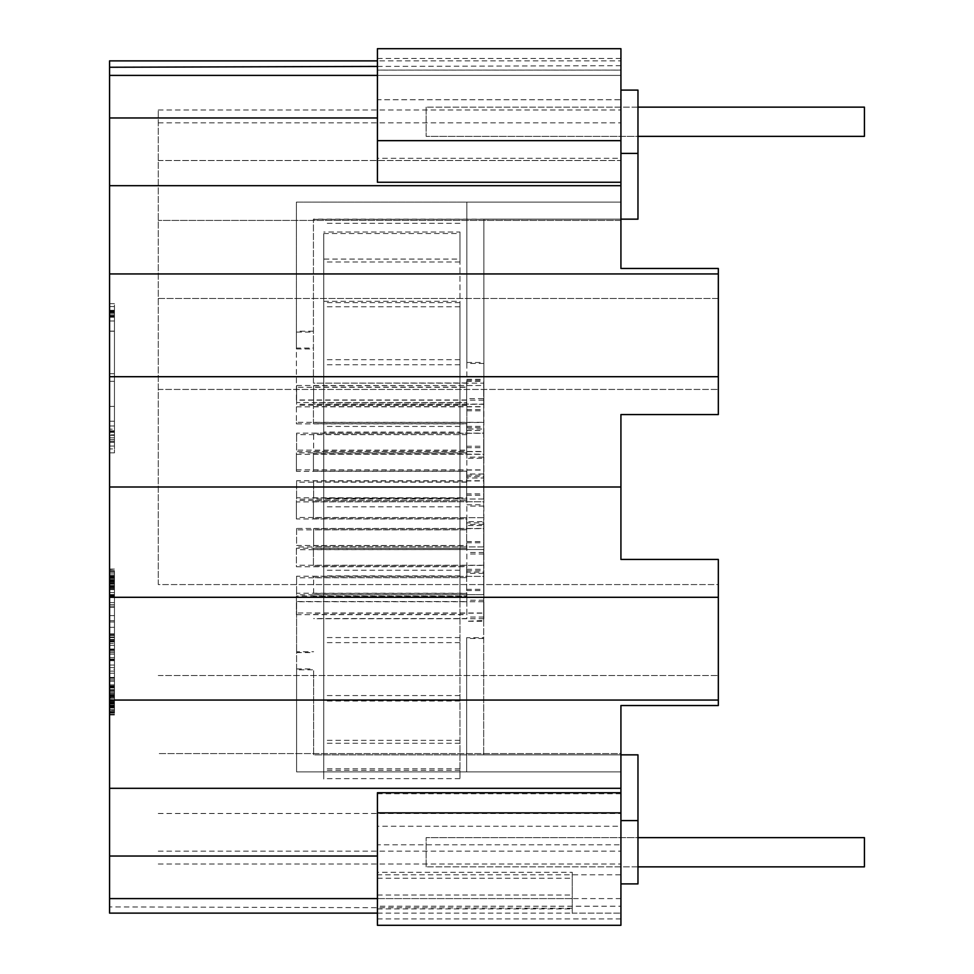 <?xml version="1.0" encoding="UTF-8"?>
<svg xmlns="http://www.w3.org/2000/svg" width="974" height="974" viewBox="0 0 974 974"><rect width="100%" height="100%" fill="white"/><g stroke="black" fill="none" stroke-linecap="round" stroke-linejoin="round"><path stroke-width="0.73" stroke-dasharray="4.87 3.65" d="M158.275 584.57L158.275 110.001L158.275 584.57L718.325 584.57L718.325 705.529L718.325 559.429L718.325 584.57L158.275 584.57M158.275 675.506L718.325 675.506L158.275 675.506M620.925 793.749L377.425 793.749L377.425 826.244L620.925 826.244L620.925 705.529L718.325 705.529L620.925 705.529L620.925 782.499L620.925 753.584L158.275 753.584L620.925 753.584M158.275 851.154L620.925 851.154L620.925 863.999L620.925 795.588L620.925 883.905L620.925 771.895L466.656 771.895L466.656 637.69L483.688 637.69L483.688 754.85L483.688 620.487L483.688 621.278L466.656 621.278L483.688 620.487M620.925 851.154L620.925 771.895L620.925 795.588L620.925 771.895L466.656 771.895L466.656 637.69M377.425 874.798L377.425 906.222L620.925 906.222L620.925 874.798L377.425 874.798L377.425 792.726M620.925 906.222L620.925 874.798M620.925 826.244L620.925 925.3L377.425 925.3L377.425 872.29L572.225 872.29L572.225 913.295M620.925 820.595L637.97 820.595L637.97 883.905L637.97 754.85L637.97 820.595L620.925 820.595L637.97 820.595M620.925 883.905L637.97 883.905L620.925 883.905L637.97 883.905L637.97 754.85L483.688 754.85L620.925 754.85M466.656 398.634L466.656 381.431L466.656 405.452L466.656 398.634L483.688 398.634L483.688 422.473L313.433 422.473L313.433 405.452L313.433 423.69L466.656 423.69L466.656 452.861L296.4 452.861L296.4 471.355L466.656 471.355L466.656 495.194L466.656 493.83L483.688 493.83L483.688 517.669L313.433 517.669L313.433 518.777L466.656 518.777L466.656 548.386L296.4 548.204L296.4 549.713L483.688 549.531L483.688 573.357L483.688 572.14L466.656 572.14L466.656 595.978L296.4 595.978L296.4 614.655L296.4 597.622L483.688 597.622L483.688 637.69M483.688 597.622L483.688 621.278M483.688 638.481L466.656 638.481M296.4 614.655L466.656 614.655M296.4 595.978L296.4 597.622M483.688 572.14L483.688 612.999L296.4 612.999M296.4 549.713L296.4 566.734L466.656 566.734L466.656 596.161L313.433 596.161L313.433 597.452L483.688 597.452M313.433 596.161L313.433 597.452M466.656 589.343L483.688 589.343L483.688 613.182L313.433 613.182M483.688 549.713L483.688 589.343M466.656 590.561L483.688 590.561M296.4 548.204L296.4 566.734M466.656 566.734L466.656 572.14M466.656 518.777L466.656 525.583L483.688 525.583L483.688 524.365L483.688 565.407L313.433 565.407L313.433 566.551L466.656 566.551M483.688 565.224L296.4 565.224M466.656 548.386L313.433 548.386L313.433 549.531L483.688 549.531M466.656 525.583L466.656 548.204M483.688 517.669L296.4 517.486L296.4 518.959L466.656 518.959M466.656 493.83L466.656 500.636L313.433 500.636L313.433 501.756L483.688 501.756L483.688 525.583M313.433 500.636L313.433 517.669M313.433 518.777L313.433 501.756M466.656 542.786L483.688 542.786L483.688 541.568L483.688 565.407M466.656 541.568L483.688 541.568M483.688 524.365L466.656 524.365M466.656 500.636L296.4 500.466L296.4 501.927L483.688 501.756M466.656 423.69L466.656 453.044L313.433 453.044L313.433 471.185L466.656 471.185L466.656 477.991L483.688 477.991L483.688 476.627L466.656 476.627L466.656 500.466M296.4 500.466L296.4 517.486M483.688 476.627L483.688 517.486M466.656 477.991L466.656 476.627M313.433 453.044L313.433 454.152L483.688 454.152L483.688 493.83M483.688 454.152L483.688 477.991M296.4 471.355L296.4 454.334L483.688 454.334M466.656 495.194L483.688 495.194M296.4 452.861L296.4 454.334M296.4 469.894L483.688 469.894L483.688 429.035L466.656 429.035M466.656 430.496L483.688 430.496L483.688 429.035M313.433 406.669L483.688 406.669L483.688 430.496M313.433 422.473L313.433 423.69M466.656 405.452L313.433 405.452M466.656 446.238L483.688 446.238L483.688 469.894M313.433 470.065L483.688 470.065M313.433 454.152L313.433 471.185M466.656 447.699L483.688 447.699L483.688 446.238M466.656 381.431L483.688 381.431L483.688 422.29L296.4 422.29L296.4 405.269L296.4 423.873L466.656 423.873M296.4 406.84L483.688 406.84L483.688 447.699M296.4 422.29L296.4 423.873M483.688 381.431L483.688 383.159L313.433 383.159L313.433 219.15L620.925 219.15L313.433 219.333M466.656 382.977L313.433 383.159M313.433 382.977L313.433 219.15M483.688 383.159L483.688 400.18L296.4 400.18L296.4 332.085L313.433 332.085M483.688 398.634L483.688 400.18M466.656 399.997L296.4 399.997L296.4 348.071L313.433 348.071M313.433 331.209L296.4 331.209L296.4 202.105L620.925 202.105L620.925 191.501L620.925 220.416L158.275 220.416L620.925 220.416L620.925 90.095L620.925 153.405L620.925 90.095L637.97 90.095L620.925 90.095L620.925 202.105L296.4 202.105L296.4 348.071M296.4 331.209L296.4 332.085M296.4 518.959L296.4 501.927M466.656 405.269L296.4 405.269M313.433 565.407L313.433 548.386M483.688 501.927L483.688 542.786M313.433 549.531L313.433 566.551M483.688 573.357L466.656 573.357M313.433 614.472L466.656 614.472M296.4 348.948L313.433 348.948M620.925 90.095L637.97 90.095L637.97 219.15L637.97 90.095L637.97 219.15L483.883 219.15L483.883 404.125L313.628 404.125L313.628 402.725L466.85 402.725L466.85 434.623L296.595 434.623L296.595 433.126L483.883 433.126L483.883 499.005L313.628 499.005L313.628 497.958L466.85 497.958L466.85 529.893L296.595 529.893L296.595 528.456L483.883 528.456L483.883 594.664L313.628 594.664L313.628 593.409L466.85 593.409L466.85 601.542L296.595 601.542L296.595 669.82L313.628 669.82L313.628 668.955L313.628 754.85L637.97 754.85L313.628 754.85L313.628 669.82M620.925 153.405L637.97 153.405M377.425 906.222L377.425 844.799L620.925 844.799M377.425 793.749L377.425 872.29M377.425 826.244L377.425 844.799M377.425 918.908L620.925 918.908M377.425 913.125L572.225 913.125L572.225 872.29M377.425 908.9L572.225 908.9M377.425 895.033L572.225 895.033M377.425 878.256L572.225 878.256M572.225 913.125L620.925 913.125L572.225 913.125M158.275 813.497L620.925 813.497L158.275 813.497M158.275 863.999L620.925 863.999M572.225 898.6L109.575 898.6L109.575 597.293L718.325 597.293L718.325 559.429L620.925 559.429L620.925 487L158.275 487L620.925 487L620.925 559.429L718.325 559.429L620.925 559.429L620.925 414.571L718.325 414.571L718.325 273.938L109.575 273.938L109.575 75.4L620.925 75.4L620.925 99.75L377.425 99.75L377.425 182.248L377.425 70.091L620.925 70.091L620.925 182.235L377.425 182.235L377.425 158.299L620.925 158.299M620.925 487L620.925 414.571L620.925 487L109.575 487L109.575 273.938M158.275 160.503L620.925 160.503L620.925 110.001L620.925 160.503L158.275 160.503M158.275 122.846L620.925 122.846M158.275 110.001L620.925 110.001M620.925 220.416L620.925 268.471L718.325 268.471L718.325 298.494L718.325 268.471L620.925 268.471L620.925 182.235M158.275 298.494L718.325 298.494L718.325 389.43L718.325 298.494L158.275 298.494M158.275 389.43L718.325 389.43L158.275 389.43M620.925 414.571L718.325 414.571L620.925 414.571M109.575 597.293L109.575 487M109.575 317.232L109.575 446.043L109.575 317.232L114.445 317.232L114.445 421.243L114.445 317.232L109.575 317.232M109.575 303.644L114.445 303.644L114.445 452.837L109.575 452.837L114.445 452.837L114.445 303.644L109.575 303.644L109.575 452.837L109.575 306.53L109.575 448.917L109.575 376.707L718.325 376.707M109.575 585.995L109.575 711.775L109.575 572.262L109.575 689.653L109.575 572.262L109.575 689.653L109.575 585.995L114.445 585.995L114.445 576.06L114.445 711.775L114.445 572.262L114.445 689.653L114.445 572.262L114.445 596.441L114.445 585.995L109.575 585.995M109.575 569.607L109.575 714.965L109.575 569.607L114.445 569.072L114.445 714.965L114.445 569.607M109.575 697.761L109.575 572.262L109.575 697.761L114.445 697.761M109.575 669.284L109.575 572.262L109.575 711.775L109.575 649.013L109.575 669.284L114.445 669.272M109.575 684.892L114.445 684.892M109.575 673.192L114.445 673.192M109.575 694.9L114.445 694.9M109.575 699.588L109.575 703.435L114.445 703.435L114.445 643.461L114.445 703.435L109.575 703.435L109.575 643.461L109.575 699.588L114.445 699.588M109.575 687.084L114.445 687.084M109.575 596.952L114.445 596.952L109.575 596.952M109.575 587.2L114.445 587.2M109.575 581.831L114.445 581.831M109.575 577.509L114.445 577.509M109.575 576.06L114.445 576.06L109.575 576.06M109.575 572.262L114.445 572.262L109.575 572.262M109.575 577.192L114.445 577.192M109.575 580.589L114.445 580.589M109.575 586.275L114.445 586.275M109.575 637.593L114.445 637.593M109.575 635.438L114.445 635.438M109.575 634.707L114.445 634.707M109.575 635.377L114.445 635.377M109.575 637.386L114.445 637.386M109.575 640.734L114.445 640.734M109.575 645.409L114.445 645.409M109.575 651.156L114.445 651.156M109.575 657.706L114.445 657.706M109.575 665.047L114.445 665.047M109.575 702.729L114.445 702.729M109.575 707.915L114.445 707.915M109.575 710.813L114.445 710.813M109.575 711.775L114.445 711.775L109.575 711.775M109.575 707.964L114.445 707.964M109.575 706.832L114.445 706.832M109.575 310.329L114.445 310.329L114.445 306.53L114.445 310.329L109.575 310.329M109.575 310.864L114.445 310.864L114.445 331.111L114.445 310.876L109.575 310.876M114.445 448.917L114.445 331.111L114.445 448.917L109.575 448.917L114.445 448.917M114.445 429.169L114.445 432.359L114.445 429.169L109.575 429.169M109.575 306.53L114.445 306.53L109.575 306.53M109.575 312.082L114.445 312.082M109.575 313.957L114.445 313.957M109.575 316.501L114.445 316.501M109.575 432.359L114.445 432.359L109.575 432.359M109.575 431.555L114.445 431.555M109.575 430.812L114.445 430.812M377.425 75.4L620.925 75.4L620.925 60.875L377.425 60.875M377.425 58.477L620.925 58.477L620.925 51.196L620.925 58.489L620.925 48.7L620.925 51.184L620.925 48.7L377.425 48.7L377.425 85.249L377.425 70.079L620.925 70.079L620.925 58.477L620.925 99.75L620.925 61.045M109.575 185.681L620.925 185.681M620.925 268.471L718.325 268.471M114.445 700.038L718.325 700.062L718.325 597.293M620.925 705.529L718.325 705.529M109.575 788.319L620.925 788.319M109.575 856.036L377.425 856.036M377.425 898.6L620.925 898.6M620.925 58.501L620.925 99.75L377.425 99.75L377.425 85.201L377.425 158.299M109.575 117.964L377.425 117.964M109.575 620.718L114.445 620.718L109.575 620.718M114.445 641.403L114.445 643.473L114.445 641.403L109.575 641.403L109.575 643.473L114.445 643.473L109.575 643.461L109.575 641.403M109.575 694.742L114.445 694.742M109.575 687.961L114.445 687.961M109.575 679.864L114.445 679.864M109.575 671.135L114.445 671.135M109.575 659.191L114.445 659.191M109.575 654.126L114.445 654.126M109.575 649.682L114.445 649.682M109.575 641.915L114.445 641.915M109.575 701.487L114.445 701.487M109.575 702.473L114.445 702.473M109.575 425.979L114.445 425.979M109.575 406.426L114.445 406.426M109.575 331.111L114.445 331.111M109.575 316.039L114.445 316.039M109.575 312.033L114.445 312.033M109.575 312.8L114.445 312.8L109.575 312.8M114.445 434.879L114.445 381.321L114.445 446.043L114.445 434.879L109.575 434.879L114.445 434.879M114.445 446.043L114.445 442.233L114.445 446.043L109.575 446.043L114.445 446.043M114.445 373.712L114.445 331.221L114.445 373.712L109.575 373.712L114.445 373.712M109.575 331.221L114.445 331.221L109.575 331.221M109.575 421.243L114.445 421.243L109.575 421.243M109.575 437.801L114.445 437.801L109.575 437.801M109.575 439.871L114.445 439.871L109.575 439.871M109.575 441.648L114.445 441.648L109.575 441.648M109.575 442.233L114.445 442.233L109.575 442.233M109.575 441.612L114.445 441.612L109.575 441.612M109.575 439.761L114.445 439.761L109.575 439.761M109.575 435.341L114.445 435.341L109.575 435.341M109.575 381.321L114.445 381.321L109.575 381.321M109.575 320.982L114.445 320.982L109.575 320.982M109.575 315.369L114.445 315.369L109.575 315.369M109.575 311.595L114.445 311.595L109.575 311.595M109.575 310.95L114.445 310.95L109.575 310.95M109.575 580.382L114.445 580.382L109.575 580.382M109.575 596.441L114.445 596.441L109.575 596.441M109.575 689.653L114.445 689.653L109.575 689.653M109.575 586.823L114.445 586.823L109.575 586.823M109.575 581.417L114.445 581.417L109.575 581.417M109.575 577.399L114.445 577.399L109.575 577.399M109.575 577.144L114.445 577.144L109.575 577.144M109.575 687.595L114.445 687.595L109.575 687.595M109.575 697.214L114.445 697.214M109.575 702.619L114.445 702.619L109.575 702.619M109.575 706.625L114.445 706.625M109.575 602.614L114.445 602.614M109.575 707.465L114.445 707.465M109.575 705.955L114.445 705.955M109.575 703.715L114.445 703.715M109.575 700.976L114.445 700.976M109.575 695.57L114.445 695.57M109.575 659.142L114.445 659.142M109.575 652.617L114.445 652.617M109.575 649.914L114.445 649.914M109.575 649.013L114.445 649.013L109.575 649.013M109.575 704.165L114.445 704.165L109.575 704.165M109.575 703.776L114.445 703.776M109.575 699.965L114.445 699.965M109.575 696.337L114.445 696.337M109.575 690.505L114.445 690.505M109.575 681.216L114.445 681.216L109.575 681.216M109.575 706.941L114.445 706.941L109.575 706.966M109.575 703.849L114.445 703.849M109.575 698.224L114.445 698.224M109.575 687.498L114.445 687.498M109.575 596.855L114.445 596.855M109.575 583.365L114.445 583.365M109.575 580.492L114.445 580.492M109.575 578.434L114.445 578.434M109.575 576.657L114.445 576.657M109.575 607.24L114.445 607.24L109.575 607.24M109.575 596.003L114.445 596.003M109.575 588.004L114.445 588.004M109.575 583.962L114.445 583.962M109.575 581.515L114.445 581.515M109.575 580.285L114.445 580.285M109.575 579.871L114.445 579.871L109.575 579.871M109.575 581.052L114.445 581.052M109.575 584.242L114.445 584.242M109.575 595.516L114.445 595.516M109.575 641.501L114.445 641.501L109.575 641.501M109.575 640.989L114.445 640.989M109.575 639.443L114.445 639.443M109.575 636.996L114.445 636.996M109.575 633.782L114.445 633.782M109.575 569.072L114.445 569.072M114.445 710.57L114.445 705.298L114.445 710.57L109.575 710.57M109.575 571.227L114.445 571.227M109.575 573.929L114.445 573.929M109.575 577.716L114.445 577.716M109.575 582.659L114.445 582.659M109.575 588.844L114.445 588.844M109.575 604.976L114.445 604.976M109.575 607.033L114.445 607.033M109.575 592.618L114.445 592.618M109.575 583.937L114.445 583.937M109.575 579.579L114.445 579.579M109.575 578.118L114.445 578.118M109.575 579.98L114.445 579.98M109.575 585.532L114.445 585.532M109.575 589.635L114.445 589.635M109.575 594.554L114.445 594.554M109.575 606.826L114.445 606.826M109.575 621.984L114.445 621.984M109.575 639.65L114.445 639.65M109.575 660.713L114.445 660.713M109.575 678.026L114.445 678.026M109.575 691.37L114.445 691.37M109.575 696.459L114.445 696.459M109.575 700.513L114.445 700.513M109.575 705.797L114.445 705.797M109.575 707.55L114.445 707.55L109.575 707.55M109.575 705.213L114.445 705.213M109.575 702.291L114.445 702.291M109.575 698.188L114.445 698.188M109.575 692.77L114.445 692.77M109.575 685.842L114.445 685.842M109.575 677.441L114.445 677.441M109.575 667.531L114.445 667.531L109.575 667.531M109.575 714.965L114.445 714.965M109.575 707.246L114.445 707.246M109.575 705.298L114.445 705.298M109.575 713.114L114.445 713.114M109.575 714.368L114.445 714.368M109.575 712.554L114.445 712.554M109.575 709.547L114.445 709.547M109.575 705.346L114.445 705.346M109.575 693.756L114.445 693.756M109.575 686.487L114.445 686.487M109.575 678.233L114.445 678.233M109.575 659.897L114.445 659.897M109.575 650.084L114.445 650.084M109.575 639.857L114.445 639.857M109.575 627.317L114.445 627.317M109.575 615.629L114.445 615.629M109.575 604.781L114.445 604.781M109.575 594.797L114.445 594.797M109.575 583.536L114.445 583.536M109.575 575.5L114.445 575.5M109.575 570.679L114.445 570.679M620.925 219.15L483.883 219.15L483.883 363.448L466.85 363.448L466.85 202.105L620.925 202.105L466.85 202.105L466.85 387.104L313.628 387.104L313.628 385.704L483.883 385.521L483.883 451.656L296.595 451.656L296.595 450.146L466.85 450.146L466.85 473.985L483.883 473.985M296.595 771.895L620.925 771.895L296.595 771.895L296.595 651.728L313.628 651.728M296.595 601.542L296.595 651.728M296.595 669.82L296.595 772.078M313.628 593.409L313.628 576.377L483.883 576.377L483.883 601.725L296.595 601.725M483.883 600.215L466.85 600.215M483.883 594.664L296.595 594.834L296.595 593.227L466.85 593.227L466.85 618.563L313.628 618.563M296.595 528.456L296.595 545.489L466.85 545.489L466.85 577.631L313.628 577.631L313.628 594.664M466.85 570.825L483.883 570.825M466.85 601.542L466.85 618.563M313.628 577.631L313.628 576.377M466.85 577.631L296.595 577.813L296.595 576.206L483.883 576.377M296.595 593.227L296.595 576.206M296.595 577.813L296.595 594.834M466.85 569.315L483.883 569.315M466.85 473.985L466.85 482.154L296.595 482.154L296.595 480.754L483.883 480.754L483.883 546.913L296.595 546.913L296.595 545.489M466.85 545.489L466.85 577.813M483.883 546.913L313.628 546.743L313.628 545.659L466.85 545.659M296.595 529.893L296.595 546.913M313.628 546.743L313.628 528.639L483.883 528.639L483.883 594.834M483.883 553.975L466.85 553.975M483.883 480.754L483.883 546.743M466.85 481.972L313.628 481.972L313.628 480.937L483.883 480.937M466.85 497.958L466.85 521.614L483.883 521.614M466.85 521.614L466.85 522.904L483.883 522.904M466.85 522.904L466.85 529.893M483.883 499.005L296.595 499.175L296.595 497.775L466.85 497.775M313.628 481.972L313.628 499.005M313.628 497.958L313.628 480.937M483.883 506.054L466.85 506.054M466.85 504.763L483.883 504.763M296.595 497.775L296.595 480.754M296.595 482.154L296.595 499.175M466.85 434.623L313.628 434.453L313.628 450.329L466.85 450.329L466.85 457.135L483.883 457.135L483.883 458.316L466.85 458.316L466.85 482.154M483.883 458.316L483.883 499.175M466.85 457.135L466.85 458.316M313.628 433.296L483.883 433.296L483.883 457.135M313.628 434.453L313.628 450.329M313.628 451.473L483.883 451.473M466.85 402.725L466.85 434.453M483.883 363.448L483.883 404.125M483.883 404.307L296.595 404.307L296.595 402.554L466.85 402.554M466.85 380.298L483.883 380.298M313.628 404.125L313.628 387.104M466.85 363.448L466.85 387.287L296.595 387.287L296.595 385.521L483.883 385.521M483.883 385.704L483.883 451.656M313.628 385.704L313.628 402.725M466.85 409.543L483.883 409.543M466.85 410.797L483.883 410.797M466.85 362.474L483.883 362.474M296.595 385.521L296.595 402.554M296.595 404.307L296.595 387.287M296.595 450.146L296.595 433.126M466.85 426.381L483.883 426.381M466.85 427.635L483.883 427.635M483.883 552.477L466.85 552.477M313.628 528.639L313.628 545.659M466.85 529.71L313.628 529.71M483.883 576.206L483.883 618.746L313.628 618.746M483.883 617.053L466.85 617.053M296.595 652.592L313.628 652.592M483.883 618.746L483.883 601.725M296.595 668.955L313.628 668.955M296.595 434.623L296.595 451.656M466.85 475.166L483.883 475.166M466.85 379.312L483.883 379.312M637.97 107.14L864.425 107.14L864.425 136.36L864.425 107.14L426.125 107.14L426.125 136.36L426.125 107.14L426.125 136.36L864.425 136.36L637.97 136.36M426.125 107.14L426.125 136.36L864.425 136.36L864.425 107.14L426.125 107.14M637.97 866.86L864.425 866.86L864.425 837.64L864.425 866.86L426.125 866.86L426.125 837.64L426.125 866.86L426.125 837.64L864.425 837.64L637.97 837.64M426.125 866.86L426.125 837.64L864.425 837.64L864.425 866.86L426.125 866.86M323.758 602.906L323.758 301.319L323.758 602.906M459.959 602.906L459.959 301.319L459.959 602.906M323.758 233.529L323.758 779.03L323.758 233.529L459.959 233.529L459.959 432.079L323.758 432.079M323.758 301.319L459.959 301.319M459.959 432.079L459.959 778.64L459.959 259.072L323.758 259.072M459.959 302.622L323.758 302.622M459.959 575.914L323.758 575.914M459.959 506.809L323.758 506.809M459.959 570.253L323.758 570.253M459.959 637.556L323.758 637.556M459.959 770.312L323.758 770.312M459.959 743.259L323.758 743.259M459.959 364.775L323.758 364.775M459.959 768.803L323.758 768.803M459.959 778.64L323.758 778.64M459.959 259.072L459.959 232.019L323.758 232.019M459.959 232.019L459.959 233.529M459.959 426.429L323.758 426.429M459.959 498.238L323.758 498.238M459.959 359.698L323.758 359.698M459.959 642.633L323.758 642.633M459.959 223.314L323.758 223.314M459.959 261.994L323.758 261.994M459.959 306.761L323.758 306.761M459.959 695.57L323.758 695.57M459.959 740.337L323.758 740.337M459.959 699.709L323.758 699.709M620.925 65.684L377.425 66.427M572.237 908.255L109.587 906.904M459.959 701.012L323.758 701.012"/><path stroke-width="1.46" d="M620.925 753.584L620.925 705.529L620.925 792.726L377.425 792.726L377.425 812.852L620.925 812.852L620.925 792.726M377.425 812.852L377.425 925.3L620.925 925.3L620.925 812.852M620.925 820.595L637.97 820.595L637.97 754.85L620.925 754.85M637.97 820.595L637.97 883.905L620.925 883.905M620.925 219.15L637.97 219.15L620.925 219.162L637.97 219.15L637.97 90.095L620.925 90.095M620.925 153.405L637.97 153.405M377.425 75.4L109.575 75.4L109.575 60.875L109.575 376.707L718.325 376.707L718.325 414.571L620.925 414.571L620.925 559.429L718.325 559.429L718.325 705.529L620.925 705.529M109.575 185.681L620.925 185.681L620.925 268.471L620.925 220.416M109.575 303.644L109.575 487L620.925 487M109.575 913.125L109.575 898.6L109.575 913.125L377.425 913.125M109.575 487L109.575 898.6L377.425 898.6M109.575 273.938L718.325 273.938L718.325 376.707M620.925 268.471L718.325 268.471L718.325 273.938M109.575 117.964L377.425 117.964M620.925 182.248L377.425 182.248L377.425 48.7L620.925 48.7L620.925 185.681M377.425 140.658L620.925 140.658M109.575 60.875L377.425 60.875M109.575 856.036L377.425 856.036M109.575 788.319L620.925 788.319M109.575 700.062L718.325 700.062M109.575 597.293L718.325 597.293M637.97 107.14L864.425 107.14L864.425 136.36L637.97 136.36M637.97 866.86L864.425 866.86L864.425 837.64L637.97 837.64M377.425 66.427L109.599 67.255"/></g></svg>
